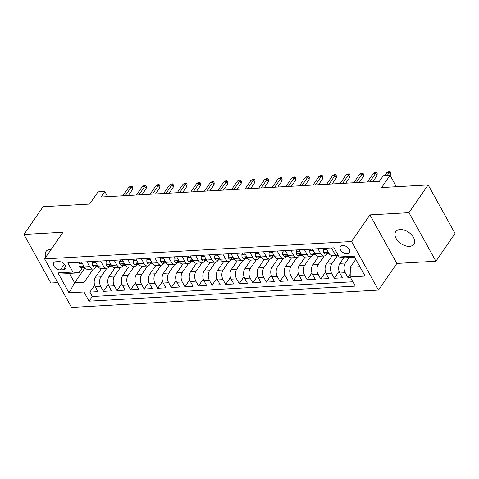 <?xml version="1.0" encoding="UTF-8"?>
<svg xmlns="http://www.w3.org/2000/svg" width="479" height="479" viewBox="0 0 479 479"><rect width="100%" height="100%" fill="white"/><g stroke="black" fill="none" stroke-linecap="round" stroke-linejoin="round"><path stroke-width="0.72" d="M400.133 229.549A11.011 6.838 -145.4 0 0 395.726 231.698A11.011 6.838 -145.4 0 0 398.121 241.194A11.011 6.838 -145.4 0 0 409.443 246.35A11.011 6.838 -145.4 0 0 413.85 244.206A11.011 6.838 -145.4 0 0 411.449 234.71A11.011 6.838 -145.4 0 0 400.133 229.549M51.211 249.325A11.011 6.838 -145.4 0 0 50.409 249.337A11.011 6.838 -145.4 0 0 46.002 251.481A11.011 6.838 -145.4 0 0 45.834 257.121M342.509 245.422A5.508 3.419 -145.4 0 0 340.306 246.493A5.508 3.419 -145.4 0 0 341.503 251.241A5.508 3.419 -145.4 0 0 347.161 253.816A5.508 3.419 -145.4 0 0 349.365 252.744A5.508 3.419 -145.4 0 0 348.167 247.996A5.508 3.419 -145.4 0 0 342.509 245.422M435.902 261.229L455.05 233.477L428.136 184.918L408.982 212.67L369.938 214.879L351.556 241.524L378.47 290.082L396.851 263.438L435.902 261.229L408.982 212.67M351.556 241.524L44.613 258.888L71.527 307.446L378.47 290.082M44.613 258.888L62.994 232.249L23.95 234.459L50.864 283.011L57.767 282.622M23.95 234.459L43.098 206.706L89.615 204.072L98.039 191.863L104.835 191.474L101.003 197.031L379.422 181.278L383.254 175.727L390.044 175.338L381.619 187.552L428.136 184.918M334.049 247.847L331.522 247.99L334.18 252.78L328.75 253.086A6.88 4.215 86.8 0 0 332.198 255.517L337.635 255.211A6.88 4.215 -93.2 0 1 334.18 252.78M328.75 253.086L326.091 248.296L317.942 248.757L320.601 253.547L315.164 253.858A6.88 4.215 86.8 0 0 318.619 256.289L324.049 255.978A6.88 4.215 -93.2 0 1 320.601 253.547M315.164 253.858L312.512 249.068L304.363 249.529L307.015 254.319L301.584 254.624A6.88 4.215 86.8 0 0 305.039 257.055L310.47 256.75A6.88 4.215 -93.2 0 1 307.015 254.319M301.584 254.624L298.926 249.834L290.783 250.295L293.435 255.085L288.005 255.391A6.88 4.215 86.8 0 0 291.454 257.822L296.89 257.516A6.88 4.215 -93.2 0 1 293.435 255.085M288.005 255.391L285.346 250.601L277.197 251.062L279.856 255.852L274.419 256.163A6.88 4.215 86.8 0 0 277.874 258.594L283.305 258.283A6.88 4.215 -93.2 0 1 279.856 255.852M274.419 256.163L271.767 251.373L263.618 251.834L266.27 256.624L260.839 256.93A6.88 4.215 86.8 0 0 264.294 259.361L269.725 259.055A6.88 4.215 -93.2 0 1 266.27 256.624M260.839 256.93L258.187 252.14L250.038 252.601L252.69 257.391L247.26 257.696A6.88 4.215 86.8 0 0 250.709 260.127L256.145 259.822A6.88 4.215 -93.2 0 1 252.69 257.391M247.26 257.696L244.601 252.906L236.452 253.367L239.111 258.157L233.674 258.468A6.88 4.215 86.8 0 0 237.129 260.899L242.56 260.588A6.88 4.215 -93.2 0 1 239.111 258.157M233.674 258.468L231.022 253.678L222.873 254.139L225.525 258.929L220.095 259.235A6.88 4.215 86.8 0 0 223.549 261.666L228.98 261.36A6.88 4.215 -93.2 0 1 225.525 258.929M220.095 259.235L217.442 254.445L209.293 254.906L211.946 259.696L206.515 260.001A6.88 4.215 86.8 0 0 209.964 262.432L215.4 262.127A6.88 4.215 -93.2 0 1 211.946 259.696M206.515 260.001L203.856 255.211L195.707 255.672L198.366 260.462L192.935 260.774A6.88 4.215 86.8 0 0 196.384 263.205L201.815 262.893A6.88 4.215 -93.2 0 1 198.366 260.462M192.935 260.774L190.277 255.984L182.128 256.445L184.786 261.235L179.35 261.54A6.88 4.215 86.8 0 0 182.804 263.971L188.235 263.666A6.88 4.215 -93.2 0 1 184.786 261.235M179.35 261.54L176.697 256.75L168.548 257.211L171.201 262.001L165.77 262.306A6.88 4.215 86.8 0 0 169.225 264.737L174.655 264.432A6.88 4.215 -93.2 0 1 171.201 262.001M165.77 262.306L163.111 257.516L154.962 257.977L157.621 262.767L152.19 263.079A6.88 4.215 86.8 0 0 155.639 265.51L161.076 265.198A6.88 4.215 -93.2 0 1 157.621 262.767M152.19 263.079L149.532 258.289L141.383 258.75L144.041 263.54L138.605 263.845A6.88 4.215 86.8 0 0 142.059 266.276L147.49 265.971A6.88 4.215 -93.2 0 1 144.041 263.54M138.605 263.845L135.952 259.055L127.803 259.516L130.456 264.306L125.025 264.612A6.88 4.215 86.8 0 0 128.48 267.043L133.91 266.737A6.88 4.215 -93.2 0 1 130.456 264.306M125.025 264.612L122.373 259.822L114.224 260.283L116.876 265.073L111.445 265.384A6.88 4.215 86.8 0 0 114.894 267.815L120.331 267.504A6.88 4.215 -93.2 0 1 116.876 265.073M111.445 265.384L108.787 260.594L100.638 261.055L103.296 265.845L97.86 266.15A6.88 4.215 86.8 0 0 101.314 268.581L106.745 268.276A6.88 4.215 -93.2 0 1 103.296 265.845M97.86 266.15L95.207 261.36L87.058 261.821L89.711 266.611A6.88 4.215 86.8 0 0 93.165 269.042A6.88 4.215 86.8 0 0 95.686 267.42L95.968 267.013M101.428 268.575L95.495 277.173A6.88 4.215 86.8 0 0 95.339 286.867L97.991 291.657L89.842 292.118L94.632 285.179M106.859 268.264L100.925 276.868A6.88 4.215 86.8 0 0 100.77 286.556L103.428 291.346L108.212 284.406M103.428 291.346L111.577 290.885L108.919 286.095A6.88 4.215 86.8 0 1 109.074 276.407L115.008 267.809M128.588 267.037L122.654 275.641A6.88 4.215 86.8 0 0 122.498 285.328L125.157 290.118L117.008 290.579L121.798 283.64M142.173 266.27L136.234 274.868A6.88 4.215 86.8 0 0 136.084 284.562L138.736 289.352L130.587 289.813L135.377 282.873M155.753 265.504L149.819 274.102A6.88 4.215 86.8 0 0 149.664 283.79L152.316 288.58L144.167 289.041L148.957 282.101M169.332 264.731L163.399 273.335A6.88 4.215 86.8 0 0 163.243 283.023L165.902 287.813L157.753 288.274L162.543 281.335M182.918 263.965L176.979 272.563A6.88 4.215 86.8 0 0 176.829 282.257L179.481 287.047L171.332 287.508L176.122 280.568M196.498 263.199L190.564 271.797A6.88 4.215 86.8 0 0 190.408 281.484L193.061 286.274L184.912 286.735L189.702 279.796M210.077 262.426L204.144 271.03A6.88 4.215 86.8 0 0 203.988 280.718L206.647 285.508L198.498 285.969L203.288 279.029M223.663 261.66L217.723 270.258A6.88 4.215 86.8 0 0 217.574 279.952L220.226 284.742L212.077 285.203L216.867 278.263M237.243 260.887L231.309 269.491A6.88 4.215 86.8 0 0 231.153 279.179L233.806 283.969L225.657 284.43L230.447 277.491M250.822 260.121L244.889 268.725A6.88 4.215 86.8 0 0 244.733 278.413L247.392 283.203L239.243 283.664L244.027 276.724M264.402 259.355L258.468 267.953A6.88 4.215 86.8 0 0 258.313 277.646L260.971 282.436L252.822 282.897L257.612 275.958M277.988 258.582L272.048 267.186A6.88 4.215 86.8 0 0 271.898 276.874L274.551 281.664L266.402 282.125L271.192 275.185M291.567 257.816L285.634 266.42A6.88 4.215 86.8 0 0 285.478 276.108L288.136 280.898L279.987 281.359L284.771 274.419M305.147 257.049L299.213 265.647A6.88 4.215 86.8 0 0 299.058 275.341L301.716 280.131L293.567 280.592L298.357 273.653M318.733 256.277L312.793 264.881A6.88 4.215 86.8 0 0 312.643 274.569L315.296 279.359L307.147 279.82L311.937 272.88M332.312 255.511L326.379 264.115A6.88 4.215 86.8 0 0 326.223 273.802L328.875 278.592L320.726 279.053L325.516 272.114M343.904 257.63L339.958 263.342A6.88 4.215 86.8 0 0 339.803 273.036L342.461 277.826L334.312 278.287L339.102 271.348M324.049 255.978A6.88 4.215 -93.2 0 0 326.57 254.355L326.852 253.954M310.47 256.75A6.88 4.215 -93.2 0 0 312.991 255.127L313.272 254.72M296.89 257.516A6.88 4.215 -93.2 0 0 299.411 255.894L299.686 255.487M283.305 258.283A6.88 4.215 -93.2 0 0 285.825 256.66L286.107 256.259M269.725 259.055A6.88 4.215 -93.2 0 0 272.246 257.433L272.527 257.025M256.145 259.822A6.88 4.215 -93.2 0 0 258.666 258.199L258.947 257.792M242.56 260.588A6.88 4.215 -93.2 0 0 245.08 258.965L245.362 258.564M228.98 261.36A6.88 4.215 -93.2 0 0 231.501 259.738L231.782 259.331M215.4 262.127A6.88 4.215 -93.2 0 0 217.921 260.504L218.202 260.097M201.815 262.893A6.88 4.215 -93.2 0 0 204.341 261.271L204.617 260.869M188.235 263.666A6.88 4.215 -93.2 0 0 190.756 262.043L191.037 261.636M174.655 264.432A6.88 4.215 -93.2 0 0 177.176 262.809L177.458 262.402M161.076 265.198A6.88 4.215 -93.2 0 0 163.596 263.576L163.872 263.175M147.49 265.971A6.88 4.215 -93.2 0 0 150.011 264.348L150.292 263.941M133.91 266.737A6.88 4.215 -93.2 0 0 136.431 265.115L136.713 264.707M120.331 267.504A6.88 4.215 -93.2 0 0 122.852 265.881L123.127 265.48M106.745 268.276A6.88 4.215 -93.2 0 0 109.266 266.653L109.547 266.246M60.384 269.911L63.372 269.737A5.335 3.311 -145.4 0 0 65.509 268.701A5.335 3.311 -145.4 0 0 64.348 264.103A5.335 3.311 -145.4 0 0 58.863 261.6L55.875 261.774A5.335 3.311 -145.4 0 0 53.738 262.809A5.335 3.311 -145.4 0 0 54.905 267.408A5.335 3.311 -145.4 0 0 60.384 269.911L64.372 264.127M355.759 259.361L350.323 267.24L359.831 266.701L354.592 257.253L345.084 257.792L339.114 256.983L334.019 247.793L67.82 262.857L72.916 272.042L78.885 272.85L82.388 267.785M339.114 256.983L354.053 256.133L365.106 276.084L350.167 276.928L355.262 286.113L89.064 301.177L83.975 291.986L69.03 292.837L57.977 272.886L72.916 272.042M349.173 257.558L345.389 263.037L339.958 263.342M337.749 255.199L331.809 263.803L326.379 264.115M324.163 255.972L318.23 264.576L312.793 264.881M310.584 256.738L304.644 265.342L299.213 265.647M297.004 257.504L291.064 266.108L285.634 266.42M283.418 258.277L277.485 266.881L272.048 267.186M269.839 259.043L263.905 267.647L258.468 267.953M256.259 259.81L250.319 268.414L244.889 268.725M242.679 260.582L236.74 269.186L231.309 269.491M229.094 261.348L223.16 269.952L217.723 270.258M215.514 262.115L209.574 270.719L204.144 271.03M201.934 262.887L195.995 271.491L190.564 271.797M188.349 263.654L182.415 272.258L176.979 272.563M174.769 264.42L168.83 273.024L163.399 273.335M161.189 265.192L155.25 273.796L149.819 274.102M147.604 265.959L141.67 274.563L136.234 274.868M134.024 266.725L128.085 275.329L122.654 275.641M120.445 267.498L114.505 276.102L109.074 276.407M89.842 292.118L92.279 296.513L352.855 281.772M345.389 263.037A6.88 4.215 -93.2 0 0 345.239 272.725L347.892 277.515L350.418 277.377M334.312 278.287L331.654 273.497A6.88 4.215 -93.2 0 1 331.809 263.803M320.726 279.053L318.074 274.263A6.88 4.215 -93.2 0 1 318.23 264.576M307.147 279.82L304.494 275.03A6.88 4.215 -93.2 0 1 304.644 265.342M293.567 280.592L290.909 275.802A6.88 4.215 -93.2 0 1 291.064 266.108M279.987 281.359L277.329 276.569A6.88 4.215 -93.2 0 1 277.485 266.881M266.402 282.125L263.749 277.335A6.88 4.215 -93.2 0 1 263.905 267.647M252.822 282.897L250.164 278.107A6.88 4.215 -93.2 0 1 250.319 268.414M239.243 283.664L236.584 278.874A6.88 4.215 -93.2 0 1 236.74 269.186M225.657 284.43L223.004 279.64A6.88 4.215 -93.2 0 1 223.16 269.952M212.077 285.203L209.425 280.413A6.88 4.215 -93.2 0 1 209.574 270.719M198.498 285.969L195.839 281.179A6.88 4.215 -93.2 0 1 195.995 271.491M184.912 286.735L182.259 281.945A6.88 4.215 -93.2 0 1 182.415 272.258M171.332 287.508L168.68 282.718A6.88 4.215 -93.2 0 1 168.83 273.024M157.753 288.274L155.094 283.484A6.88 4.215 -93.2 0 1 155.25 273.796M144.167 289.041L141.515 284.251A6.88 4.215 -93.2 0 1 141.67 274.563M130.587 289.813L127.935 285.023A6.88 4.215 -93.2 0 1 128.085 275.329M117.008 290.579L114.349 285.789A6.88 4.215 -93.2 0 1 114.505 276.102M73.449 262.534L81.628 262.127L84.28 266.917A6.88 4.215 86.8 0 0 87.735 269.348L93.165 269.042M78.885 272.85L69.383 273.389L74.616 282.838L84.124 282.299L83.975 291.986M84.933 267.887L74.616 282.838L69.03 292.837M93.279 269.03L84.124 282.299M396.349 186.72L390.044 175.338M107.697 196.647L104.835 191.474M92.279 296.513L89.064 301.177M347.892 277.515L350.215 274.156M350.167 276.928L350.323 267.24M338.09 255.145A6.88 4.215 -93.2 0 1 337.635 255.211M69.383 273.389L57.977 272.886M354.053 256.133L354.592 257.253M365.106 276.084L359.831 266.701M369.938 214.879L396.851 263.438M82.334 263.408L78.903 263.6L78.999 266.3A4.562 2.79 86.8 0 0 81.25 267.845L83.831 267.701A4.562 2.79 86.8 0 0 84.382 267.575L84.627 267.48M84.603 267.444A4.562 2.79 -93.2 0 1 83.849 266.911C82.622 266.114 82.077 266.144 82.22 267.001A4.562 2.79 86.8 0 0 83.831 267.701M82.107 266.486L82.22 267.001L82.699 266.306M128.384 195.48L132.575 189.403L131.27 187.044L125.324 195.654M128.821 187.181L130.653 186.229L132.012 186.151L131.27 187.044L128.821 187.181L122.881 195.791M132.012 186.151L132.737 187.463L132.575 189.403M79.849 262.229L78.903 263.6M95.914 262.636L92.483 262.833L92.579 265.534A4.562 2.79 86.8 0 0 94.83 267.078L97.411 266.935A4.562 2.79 86.8 0 0 97.961 266.809L98.207 266.713M98.183 266.671A4.562 2.79 -93.2 0 1 97.429 266.144C96.201 265.342 95.656 265.372 95.8 266.234A4.562 2.79 86.8 0 0 97.411 266.935M95.686 265.713L95.8 266.234L96.279 265.54M141.964 194.708L146.161 188.636L144.85 186.271L138.91 194.881M142.407 186.409L144.233 185.463L145.592 185.385L144.85 186.271L142.407 186.409L136.461 195.019M145.592 185.385L146.323 186.696L146.161 188.636M93.429 261.462L92.483 262.833M109.499 261.869L106.063 262.061L106.158 264.767A4.562 2.79 86.8 0 0 108.41 266.312L110.99 266.162A4.562 2.79 86.8 0 0 111.547 266.043L111.787 265.941M111.763 265.905A4.562 2.79 -93.2 0 1 111.008 265.372C109.781 264.576 109.242 264.606 109.38 265.468A4.562 2.79 86.8 0 0 110.99 266.162M109.266 264.947L109.38 265.468L109.865 264.767M155.549 193.941L159.741 187.864L158.429 185.505L152.49 194.115M155.986 185.642L157.819 184.69L159.172 184.619L158.429 185.505L155.986 185.642L150.047 194.252M159.172 184.619L159.902 185.93L159.741 187.864M107.009 260.69L106.063 262.061M123.079 261.103L119.642 261.294L119.744 263.995A4.562 2.79 86.8 0 0 121.995 265.54L124.576 265.396A4.562 2.79 86.8 0 0 125.127 265.27L125.372 265.174M125.348 265.138A4.562 2.79 -93.2 0 1 124.594 264.606C123.366 263.809 122.822 263.839 122.965 264.695A4.562 2.79 86.8 0 0 124.576 265.396M122.852 264.18L122.965 264.695L123.444 264.001M169.129 193.175L173.32 187.097L172.015 184.732L166.069 193.348M169.566 184.876L171.398 183.924L172.757 183.846L172.015 184.732L169.566 184.876L163.626 193.486M172.757 183.846L173.482 185.157L173.32 187.097M120.594 259.923L119.642 261.294M136.659 260.331L133.228 260.528L133.324 263.228A4.562 2.79 86.8 0 0 135.575 264.773L138.156 264.63A4.562 2.79 86.8 0 0 138.706 264.504L138.952 264.408M138.928 264.366A4.562 2.79 -93.2 0 1 138.174 263.839C136.946 263.037 136.401 263.067 136.545 263.929A4.562 2.79 86.8 0 0 138.156 264.63M136.431 263.408L136.545 263.929L137.024 263.234M182.709 192.402L186.906 186.331L185.595 183.966L179.655 192.576M183.152 184.104L184.978 183.158L186.337 183.08L185.595 183.966L183.152 184.104L177.206 192.714M186.337 183.08L187.067 184.391L186.906 186.331M134.174 259.157L133.228 260.528M150.238 259.564L146.808 259.756L146.903 262.462A4.562 2.79 86.8 0 0 149.155 264.007L151.735 263.857A4.562 2.79 86.8 0 0 152.292 263.737L152.532 263.636M152.508 263.6A4.562 2.79 -93.2 0 1 151.753 263.067C150.526 262.27 149.981 262.3 150.125 263.163A4.562 2.79 86.8 0 0 151.735 263.857M150.011 262.642L150.125 263.163L150.604 262.462M196.294 191.636L200.485 185.559L199.174 183.2L193.235 191.81M196.731 183.337L198.563 182.385L199.917 182.313L199.174 183.2L196.731 183.337L190.792 191.947M199.917 182.313L200.647 183.625L200.485 185.559M147.754 258.385L146.808 259.756M163.824 258.798L160.387 258.989L160.489 261.69A4.562 2.79 86.8 0 0 162.74 263.234L165.315 263.091A4.562 2.79 86.8 0 0 165.872 262.965L166.117 262.869M166.087 262.833A4.562 2.79 -93.2 0 1 165.339 262.3C164.105 261.504 163.567 261.534 163.704 262.39A4.562 2.79 86.8 0 0 165.315 263.091M163.59 261.875L163.704 262.39L164.189 261.696M209.874 190.87L214.065 184.792L212.754 182.427L206.814 191.043M210.311 182.571L212.143 181.619L213.502 181.541L212.754 182.427L210.311 182.571L204.371 191.181M213.502 181.541L214.227 182.852L214.065 184.792M161.333 257.618L160.387 258.989M177.404 258.025L173.973 258.223L174.069 260.923A4.562 2.79 86.8 0 0 176.32 262.468L178.901 262.324A4.562 2.79 86.8 0 0 179.451 262.199L179.697 262.103M179.673 262.061A4.562 2.79 -93.2 0 1 178.918 261.534C177.691 260.732 177.146 260.762 177.29 261.624A4.562 2.79 86.8 0 0 178.901 262.324M177.176 261.103L177.29 261.624L177.769 260.929M223.453 190.097L227.645 184.026L226.339 181.661L220.394 190.271M223.897 181.798L225.723 180.852L227.082 180.775L226.339 181.661L223.897 181.798L217.951 190.408M227.082 180.775L227.806 182.086L227.645 184.026M174.919 256.852L173.973 258.223M190.983 257.259L187.552 257.451L187.648 260.157A4.562 2.79 86.8 0 0 189.9 261.702L192.48 261.552A4.562 2.79 86.8 0 0 193.031 261.432L193.276 261.33M193.253 261.294A4.562 2.79 -93.2 0 1 192.498 260.762C191.271 259.965 190.726 259.995 190.87 260.857A4.562 2.79 86.8 0 0 192.48 261.552M190.756 260.337L190.87 260.857L191.349 260.157M237.039 189.331L241.23 183.253L239.919 180.894L233.98 189.504M237.476 181.032L239.302 180.08L240.662 180.008L239.919 180.894L237.476 181.032L231.531 189.642M240.662 180.008L241.392 181.319L241.23 183.253M188.498 256.079L187.552 257.451M204.569 256.493L201.132 256.684L201.234 259.384A4.562 2.79 86.8 0 0 203.479 260.929L206.06 260.786A4.562 2.79 86.8 0 0 206.617 260.66L206.862 260.564M206.832 260.528A4.562 2.79 -93.2 0 1 206.084 259.995C204.85 259.199 204.311 259.229 204.449 260.085A4.562 2.79 86.8 0 0 206.06 260.786M204.335 259.57L204.449 260.085L204.934 259.39M250.619 188.564L254.81 182.487L253.499 180.122L247.559 188.738M251.056 180.266L252.888 179.314L254.247 179.236L253.499 180.122L251.056 180.266L245.116 188.876M254.247 179.236L254.972 180.547L254.81 182.487M202.078 255.313L201.132 256.684M218.149 255.72L214.718 255.918L214.814 258.618A4.562 2.79 86.8 0 0 217.065 260.163L219.645 260.019A4.562 2.79 86.8 0 0 220.196 259.893L220.442 259.798M220.418 259.756A4.562 2.79 -93.2 0 1 219.663 259.229C218.436 258.426 217.891 258.456 218.035 259.319A4.562 2.79 86.8 0 0 219.645 260.019M217.921 258.798L218.035 259.319L218.514 258.624M264.198 187.792L268.39 181.721L267.084 179.356L261.139 187.966M264.636 179.493L266.468 178.547L267.827 178.469L267.084 179.356L264.636 179.493L258.696 188.103M267.827 178.469L268.551 179.781L268.39 181.721M215.664 254.547L214.718 255.918M231.728 254.954L228.297 255.145L228.393 257.846A4.562 2.79 86.8 0 0 230.644 259.396L233.225 259.247A4.562 2.79 86.8 0 0 233.776 259.127L234.021 259.025M233.997 258.989A4.562 2.79 -93.2 0 1 233.243 258.456C232.016 257.66 231.471 257.69 231.614 258.552A4.562 2.79 86.8 0 0 233.225 259.247M231.501 258.031L231.614 258.552L232.093 257.852M277.784 187.026L281.975 180.948L280.664 178.589L274.724 187.199M278.221 178.727L280.047 177.775L281.407 177.703L280.664 178.589L278.221 178.727L272.276 187.337M281.407 177.703L282.137 179.014L281.975 180.948M229.243 253.774L228.297 255.145M245.314 254.187L241.877 254.379L241.973 257.079A4.562 2.79 86.8 0 0 244.224 258.624L246.805 258.48A4.562 2.79 86.8 0 0 247.362 258.355L247.607 258.259M247.577 258.223A4.562 2.79 -93.2 0 1 246.823 257.69C245.595 256.894 245.056 256.924 245.194 257.78A4.562 2.79 86.8 0 0 246.805 258.48M245.08 257.265L245.194 257.78L245.679 257.085M291.364 186.259L295.555 180.182L294.244 177.817L288.304 186.433M291.801 177.96L293.633 177.008L294.992 176.931L294.244 177.817L291.801 177.96L285.861 186.571M294.992 176.931L295.717 178.242L295.555 180.182M242.823 253.008L241.877 254.379M258.894 253.415L255.463 253.613L255.558 256.313A4.562 2.79 86.8 0 0 257.81 257.858L260.39 257.714A4.562 2.79 86.8 0 0 260.941 257.588L261.187 257.492M261.163 257.451A4.562 2.79 -93.2 0 1 260.408 256.924C259.181 256.121 258.636 256.151 258.78 257.013A4.562 2.79 86.8 0 0 260.39 257.714M258.666 256.493L258.78 257.013L259.259 256.319M304.943 185.487L309.135 179.415L307.829 177.05L301.884 185.66M305.38 177.188L307.213 176.242L308.572 176.164L307.829 177.05L305.38 177.188L299.441 185.798M308.572 176.164L309.296 177.475L309.135 179.415M256.409 252.241L255.463 253.613M272.473 252.649L269.042 252.84L269.138 255.541A4.562 2.79 86.8 0 0 271.389 257.091L273.97 256.942A4.562 2.79 86.8 0 0 274.521 256.822L274.766 256.72M274.742 256.684A4.562 2.79 -93.2 0 1 273.988 256.151C272.761 255.355 272.216 255.385 272.359 256.247A4.562 2.79 86.8 0 0 273.97 256.942M272.246 255.726L272.359 256.247L272.838 255.547M318.523 184.72L322.72 178.643L321.409 176.284L315.469 184.894M318.966 176.422L320.792 175.47L322.151 175.398L321.409 176.284L318.966 176.422L313.021 185.032M322.151 175.398L322.882 176.709L322.72 178.643M269.988 251.469L269.042 252.84M286.053 251.882L282.622 252.074L282.718 254.774A4.562 2.79 86.8 0 0 284.969 256.319L287.55 256.175A4.562 2.79 86.8 0 0 288.107 256.049L288.346 255.954M288.322 255.918A4.562 2.79 -93.2 0 1 287.568 255.385C286.34 254.588 285.795 254.618 285.939 255.475A4.562 2.79 86.8 0 0 287.55 256.175M285.825 254.96L285.939 255.475L286.418 254.78M332.109 183.954L336.3 177.877L334.989 175.512L329.049 184.128M332.546 175.655L334.378 174.703L335.731 174.625L334.989 175.512L332.546 175.655L326.606 184.265M335.731 174.625L336.462 175.937L336.3 177.877M283.568 250.703L282.622 252.074M299.638 251.11L296.202 251.307L296.303 254.008A4.562 2.79 86.8 0 0 298.555 255.552L301.135 255.409A4.562 2.79 86.8 0 0 301.686 255.283L301.932 255.187M301.902 255.145A4.562 2.79 -93.2 0 1 301.153 254.618C299.926 253.816 299.381 253.846 299.525 254.708A4.562 2.79 86.8 0 0 301.135 255.409M299.411 254.187L299.525 254.708L300.004 254.014M345.688 183.182L349.88 177.11L348.574 174.745L342.629 183.355M346.125 174.883L347.958 173.937L349.317 173.859L348.574 174.745L346.125 174.883L340.186 183.493M349.317 173.859L350.041 175.17L349.88 177.11M297.148 249.936L296.202 251.307M313.218 250.343L309.787 250.535L309.883 253.235A4.562 2.79 86.8 0 0 312.134 254.786L314.715 254.636A4.562 2.79 86.8 0 0 315.266 254.517L315.511 254.415M315.487 254.379A4.562 2.79 -93.2 0 1 314.733 253.846C313.506 253.05 312.961 253.08 313.104 253.942A4.562 2.79 86.8 0 0 314.715 254.636M312.991 253.421L313.104 253.942L313.583 253.241M359.268 182.415L363.465 176.338L362.154 173.979L356.208 182.589M359.711 174.117L361.537 173.164L362.896 173.093L362.154 173.979L359.711 174.117L353.765 182.727M362.896 173.093L363.627 174.404L363.465 176.338M310.733 249.164L309.787 250.535M326.798 249.577L323.367 249.769L323.463 252.469A4.562 2.79 86.8 0 0 325.714 254.014L328.295 253.87A4.562 2.79 86.8 0 0 328.851 253.744L329.091 253.648M329.067 253.613A4.562 2.79 -93.2 0 1 328.313 253.08C327.085 252.283 326.54 252.313 326.684 253.169A4.562 2.79 86.8 0 0 328.295 253.87M326.57 252.655L326.684 253.169L327.163 252.475M372.854 181.649L377.045 175.571L375.734 173.206L369.794 181.822M373.291 173.35L375.117 172.398L376.476 172.32L375.734 173.206L373.291 173.35L367.345 181.96M376.476 172.32L377.207 173.632L377.045 175.571M324.313 248.397L323.367 249.769M390.14 175.512L390.625 174.805L389.313 172.44L387.206 175.5M386.87 172.578L388.703 171.632L390.062 171.554L389.313 172.44L386.87 172.578L384.757 175.637M390.062 171.554L390.786 172.865L390.625 174.805M100.925 276.868L95.495 277.173M100.77 286.556L95.339 286.867M345.239 272.725L339.803 273.036M331.654 273.497L326.223 273.802M318.074 274.263L312.643 274.569M304.494 275.03L299.058 275.341M290.909 275.802L285.478 276.108M277.329 276.569L271.898 276.874M263.749 277.335L258.313 277.646M250.164 278.107L244.733 278.413M236.584 278.874L231.153 279.179M223.004 279.64L217.574 279.952M209.425 280.413L203.988 280.718M195.839 281.179L190.408 281.484M182.259 281.945L176.829 282.257M168.68 282.718L163.243 283.023M155.094 283.484L149.664 283.79M141.515 284.251L136.084 284.562M127.935 285.023L122.498 285.328M114.349 285.789L108.919 286.095M89.711 266.611L84.28 266.917M65.725 266.336L63.372 269.737M83.753 265.965L78.993 266.234M97.333 265.198L92.579 265.468M110.912 264.426L106.158 264.695M124.498 263.66L119.738 263.929M138.078 262.893L133.324 263.163M151.657 262.121L146.903 262.39M165.243 261.354L160.483 261.624M178.823 260.588L174.063 260.857M192.402 259.816L187.648 260.085M205.988 259.049L201.228 259.319M219.568 258.283L214.808 258.552M233.147 257.51L228.393 257.78M246.727 256.744L241.973 257.013M260.313 255.978L255.552 256.247M273.892 255.205L269.138 255.475M287.472 254.439L282.718 254.708M301.057 253.672L296.297 253.942M314.637 252.9L309.877 253.169M328.217 252.134L323.463 252.403"/></g></svg>
